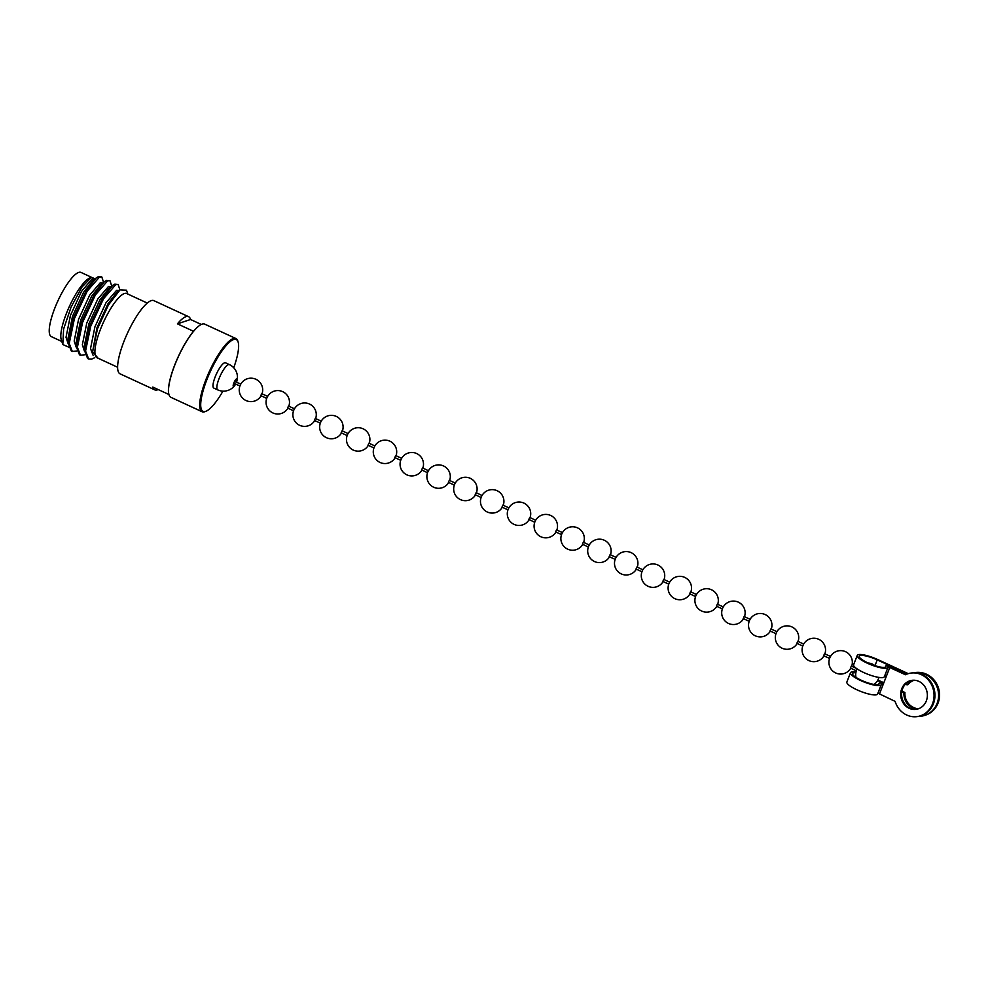 <?xml version="1.0" encoding="UTF-8"?>
<svg xmlns="http://www.w3.org/2000/svg" width="989" height="989" viewBox="0 0 989 989"><rect width="100%" height="100%" fill="white"/><g stroke="black" fill="none" stroke-linecap="round" stroke-linejoin="round"><path stroke-width="1.48" d="M62.703 344.184L61.281 339.845A35.369 9.037 114.8 0 1 66.325 313.661A35.369 9.037 -65.2 0 1 89.888 277.921L91.173 277.402M61.812 341.477L51.341 336.631A35.369 9.037 114.8 0 1 54.741 308.321A35.369 9.037 -65.2 0 1 81.011 272.432L91.47 277.266L81.988 287.02L71.134 306.936L63.593 329.114L62.814 344.531L68.661 347.114M95.092 278.873L91.47 277.266M103.585 282.384L101.793 276.908L99.481 277.044L87.205 291.186L74.422 318.606L69.218 343.504L72.308 351.454L76.858 350.971M101.793 276.908L98.455 276.574L96.205 277.983L86.179 290.717L73.396 318.124L68.192 343.035L71.295 350.984L72.308 351.454M111.757 286.155L109.964 280.678L107.64 280.827L95.377 294.957L82.594 322.377L77.389 347.275L80.48 355.224L85.029 354.742M109.964 280.678L106.627 280.344L104.377 281.754L94.351 294.487L81.568 321.907L76.363 346.805L79.454 354.754L80.48 355.224M119.929 289.938L118.136 284.461L115.812 284.597L103.548 298.74L90.765 326.147L85.549 351.058L88.651 358.995L91.569 359.143L94.548 357.771M118.136 284.461L114.798 284.127L112.548 285.524L102.522 298.258L89.739 325.678L84.535 350.588L87.625 358.525L88.651 358.995M117.617 367.253L97.009 357.734A35.369 9.037 114.8 0 1 100.421 329.424A35.369 9.037 -65.2 0 1 126.679 293.535L147.274 303.054M127.63 293.968L126.889 293.634M98.084 358.228L92.62 351.75L97.503 328.694L108.382 305.069L120.003 289.876L126.505 290.185L127.779 294.042M158.191 389.555A40.314 10.298 -65.2 0 1 154.766 389.864L120.028 373.817A40.314 10.298 114.8 0 1 123.909 341.539A40.314 10.298 -65.2 0 1 153.839 300.631L188.578 316.678A40.314 10.298 -65.2 0 1 190.556 319.496L201.299 324.454M168.909 394.463L168.859 394.487A40.314 10.298 114.8 0 1 174.719 365.015A40.314 10.298 -65.2 0 1 193.51 331.278L177.427 323.848A40.314 10.298 -65.2 0 1 188.578 316.678M177.427 323.848L190.556 319.496M168.859 394.487L152.776 387.058A40.314 10.298 -65.2 0 0 154.766 389.864M222.933 391.137A39.572 10.113 -65.2 0 1 206.071 411.214L205.18 411.585A40.314 10.298 -65.2 0 1 202.102 411.745L170.912 397.331A40.314 10.298 114.8 0 1 174.793 365.052A40.314 10.298 -65.2 0 1 204.723 324.145L235.926 338.547A40.314 10.298 -65.2 0 1 237.793 340.995L238.089 341.91A39.572 10.113 -65.2 0 1 233.738 367.772M202.102 411.745A40.314 10.298 -65.2 0 1 205.984 379.455A40.314 10.298 -65.2 0 1 233.28 338.547A40.314 10.298 -65.2 0 1 235.926 338.547M206.071 411.214A39.572 10.113 -65.2 0 1 206.874 379.677A39.572 10.113 -65.2 0 1 233.664 339.511A39.572 10.113 -65.2 0 1 238.089 341.91M215.157 376.933A13.92 3.56 -65.2 0 1 225.492 362.802L229.361 364.582A13.92 3.56 -65.2 0 0 228.447 364.582A13.92 3.56 -65.2 0 0 219.014 378.713A13.92 3.56 114.8 0 0 217.679 389.864L213.822 388.084A13.92 3.56 114.8 0 1 215.157 376.933M235.654 384.041A4.203 1.076 -65.2 0 1 235.011 385.08A4.203 1.076 -65.2 0 1 233.317 386.365A4.203 1.076 -65.2 0 1 233.812 383.064A4.203 1.076 -65.2 0 1 236.828 378.775A4.203 1.076 -65.2 0 1 236.952 380.889A4.203 1.076 -65.2 0 1 236.569 382.051M233.157 385.759A3.894 0.989 114.8 0 0 233.973 385.005A3.894 0.989 114.8 0 0 234.838 383.67M236.272 379.034A3.894 0.989 -65.2 0 1 236.21 380.147A3.894 0.989 -65.2 0 1 235.765 381.68M94.709 279.182L92.076 279.022L81.481 291.446L70.429 315.466L66.016 337.298L68.229 343.925M102.881 282.953L100.248 282.805L89.653 295.217L78.601 319.237L74.175 341.069L76.388 347.708M111.04 286.736L108.419 286.575L97.812 298.987L86.772 323.02L82.347 344.84L84.56 351.478M119.212 290.506L116.578 290.346L105.984 302.77L94.944 326.79L90.518 348.623L93.201 355.546M96.205 277.983L92.286 281.123L83.521 292.385L72.481 316.406L68.056 338.238L68.204 343.381M104.377 281.754L100.458 284.894L91.693 296.168L80.641 320.189L76.227 342.009L76.376 347.151M112.548 285.524L108.629 288.664L99.864 299.939L88.812 323.959L84.386 345.791L84.547 350.934M120.003 289.876L116.801 292.447L108.024 303.71L96.984 327.73L92.62 351.75M856.462 668.44L851.331 666.067L850.478 668.07M830.488 656.436L824.529 653.692L823.676 655.682M803.686 644.062L797.727 641.305L796.874 643.307M776.884 631.674L770.926 628.917L770.072 630.92M750.082 619.287L744.124 616.543L743.271 618.533M723.268 606.912L717.322 604.155L716.469 606.158M696.466 594.525L690.52 591.768L689.667 593.771M669.664 582.138L663.706 579.393L662.865 581.384M642.862 569.763L636.904 567.006L636.063 569.009M616.06 557.376L610.102 554.619L609.261 556.622M589.259 544.988L583.3 542.244L582.447 544.234M562.457 532.614L556.498 529.857L555.645 531.859M535.655 520.226L529.696 517.47L528.843 519.472M508.853 507.839L502.894 505.095L502.041 507.085M482.051 495.464L476.092 492.707L475.239 494.71M455.249 483.077L449.29 480.32L448.437 482.323M428.447 470.69L422.488 467.945L421.635 469.936M401.645 458.315L395.687 455.558L394.834 457.561M374.843 445.928L368.885 443.171L368.032 445.174M348.041 433.541L342.083 430.796L341.23 432.786M321.227 421.166L315.281 418.409L314.428 420.412M294.425 408.778L288.479 406.022L287.626 408.024M267.623 396.391L261.665 393.647L260.824 395.637M240.822 384.016L234.504 381.531M877.935 693.178L895.094 701.362A21.993 19.978 -98.8 0 0 906.245 714.8A21.993 19.978 -98.8 0 0 917.396 716.568A21.993 19.978 -98.8 0 0 933.925 697.999A21.993 19.978 -98.8 0 0 921.81 674.881A21.993 19.978 -98.8 0 0 910.659 673.113A21.993 19.978 -98.8 0 0 905.467 674.745L887.974 666.697A16.492 3.709 21.3 0 1 887.974 667.402A16.492 3.709 21.3 0 1 867.279 663.174A16.492 3.709 21.3 0 1 857.253 655.423A16.492 3.709 21.3 0 1 877.948 659.651L908.261 673.657M910.659 673.113L911.574 672.977A21.993 19.978 81.2 0 1 922.725 674.745A21.993 19.978 81.2 0 1 934.828 697.851A21.993 19.978 81.2 0 1 918.299 716.432L917.396 716.568M887.974 667.402L884.351 676.723A16.492 3.709 -158.7 0 1 863.657 672.495A16.492 3.709 -158.7 0 1 853.618 664.732L857.253 655.423M856.004 672.038A16.492 3.709 21.3 0 0 850.503 672.718L846.868 682.039A16.492 3.709 21.3 0 0 856.907 689.79A16.492 3.709 21.3 0 0 877.602 694.018L881.236 684.697A16.492 3.709 21.3 0 0 881.236 684.005L883.202 684.376L886.317 676.389L884.673 675.87M850.503 672.718A16.492 3.709 21.3 0 0 860.541 680.481A16.492 3.709 21.3 0 0 881.236 684.697M917.508 709.064A14.662 13.784 71.7 0 1 912.612 707.827A14.662 13.784 71.7 0 1 903.971 692.844L904.923 692.523A14.662 13.784 -108.3 0 0 913.564 707.506A14.662 13.784 -108.3 0 0 918.509 708.754M918.608 716.382A21.993 20.67 -108.3 0 0 924.715 715.393A21.993 20.67 -108.3 0 0 938.598 695.811A21.993 20.67 -108.3 0 0 925.58 674.56A21.993 20.67 -108.3 0 0 914.949 672.767M913.935 672.767A21.993 20.67 71.7 0 1 926.532 674.238A21.993 20.67 71.7 0 1 939.55 695.49A21.993 20.67 71.7 0 1 925.655 715.072L924.715 715.393M906.085 674.461L890.854 666.932A3.659 0.828 21.3 0 0 885.921 665.844A3.659 0.828 21.3 0 0 885.921 665.993A14.291 3.214 -158.7 0 1 885.934 666.598A14.291 3.214 -158.7 0 1 867.996 662.939A14.291 3.214 -158.7 0 1 859.293 656.226A14.291 3.214 -158.7 0 1 877.231 659.886L907.543 673.88M855.868 672.755A14.291 3.214 21.3 0 0 852.555 673.521A14.291 3.214 21.3 0 0 861.246 680.247A14.291 3.214 21.3 0 0 879.184 683.906A14.291 3.214 21.3 0 0 879.184 683.3A3.659 0.828 21.3 0 1 879.184 683.139A3.659 0.828 21.3 0 1 883.387 683.906M912.241 680.296A14.662 13.314 -98.8 0 0 904.762 684.907A14.662 13.314 81.2 0 0 902.636 688.628A14.662 13.314 81.2 0 0 901.647 692.893A14.662 13.314 -98.8 0 0 909.744 708.013A14.662 13.314 -98.8 0 0 916.729 709.249M908.842 708.149A14.662 13.314 81.2 0 1 900.744 693.042A14.662 13.314 81.2 0 1 901.733 688.764A14.662 13.314 81.2 0 1 903.847 685.056A14.662 13.314 81.2 0 1 911.784 680.358A14.662 13.314 81.2 0 1 919.214 681.532A14.662 13.314 81.2 0 1 927.286 696.948A14.662 13.314 81.2 0 1 916.271 709.323A14.662 13.314 81.2 0 1 908.842 708.149M877.639 680.481L883.634 683.263M905.454 684.104L907.086 684.858A14.662 13.784 71.7 0 1 913.193 680.605A14.662 13.784 71.7 0 1 914.504 680.247M901.783 691.83L903.971 692.844M913.663 680.457A14.662 13.784 -108.3 0 0 908.026 684.536L907.086 684.858M877.873 680.036L883.82 682.781M901.906 691.138L904.923 692.523M885.514 667.056L885.921 665.993M878.776 684.351L879.184 683.3M874.981 665.659L877.231 659.886M879.567 693.697L883.202 684.376M886.317 676.389L889.952 667.081M217.679 389.864A13.92 13.92 0 0 0 235.011 385.08M236.952 380.889A13.92 13.92 0 0 0 229.361 364.582M874.004 684.425A11.732 11.732 0 0 0 878.838 677.403M874.808 665.609A11.732 11.732 0 0 0 868.157 663.013M857.203 668.96A11.732 11.732 0 0 0 856.017 677.416M851.677 666.24A11.732 11.732 0 0 0 844.705 651.343A11.732 11.732 0 0 0 832.12 670.406A11.732 11.732 0 0 0 850.763 668.23M824.875 653.853A11.732 11.732 0 0 0 817.903 638.956A11.732 11.732 0 0 0 805.318 658.031A11.732 11.732 0 0 0 823.961 655.843M798.074 641.465A11.732 11.732 0 0 0 791.101 626.581A11.732 11.732 0 0 0 778.516 645.644A11.732 11.732 0 0 0 797.159 643.468M771.272 629.091A11.732 11.732 0 0 0 764.299 614.194A11.732 11.732 0 0 0 751.714 633.257A11.732 11.732 0 0 0 770.357 631.081M744.47 616.703A11.732 11.732 0 0 0 737.497 601.807A11.732 11.732 0 0 0 724.912 620.882A11.732 11.732 0 0 0 743.555 618.694M717.668 604.316A11.732 11.732 0 0 0 710.683 589.432A11.732 11.732 0 0 0 698.098 608.495A11.732 11.732 0 0 0 716.741 606.319M690.866 591.941A11.732 11.732 0 0 0 683.881 577.044A11.732 11.732 0 0 0 671.296 596.107A11.732 11.732 0 0 0 689.939 593.932M664.064 579.554A11.732 11.732 0 0 0 657.079 564.657A11.732 11.732 0 0 0 644.494 583.733A11.732 11.732 0 0 0 663.137 581.544M637.262 567.167A11.732 11.732 0 0 0 630.277 552.282A11.732 11.732 0 0 0 617.692 571.345A11.732 11.732 0 0 0 636.335 569.169M610.46 554.792A11.732 11.732 0 0 0 603.475 539.895A11.732 11.732 0 0 0 590.89 558.958A11.732 11.732 0 0 0 609.533 556.782M583.658 542.405A11.732 11.732 0 0 0 576.674 527.508A11.732 11.732 0 0 0 564.089 546.583A11.732 11.732 0 0 0 582.731 544.395M556.856 530.017A11.732 11.732 0 0 0 549.872 515.133A11.732 11.732 0 0 0 537.287 534.196A11.732 11.732 0 0 0 555.929 532.02M530.055 517.643A11.732 11.732 0 0 0 523.07 502.746A11.732 11.732 0 0 0 510.485 521.809A11.732 11.732 0 0 0 529.127 519.633M503.253 505.255A11.732 11.732 0 0 0 496.268 490.359A11.732 11.732 0 0 0 483.683 509.434A11.732 11.732 0 0 0 502.325 507.246M476.438 492.868A11.732 11.732 0 0 0 469.466 477.984A11.732 11.732 0 0 0 456.881 497.047A11.732 11.732 0 0 0 475.524 494.871M449.636 480.493A11.732 11.732 0 0 0 442.664 465.596A11.732 11.732 0 0 0 430.079 484.659A11.732 11.732 0 0 0 448.722 482.484M422.835 468.106A11.732 11.732 0 0 0 415.862 453.209A11.732 11.732 0 0 0 403.277 472.285A11.732 11.732 0 0 0 421.92 470.096M396.033 455.719A11.732 11.732 0 0 0 389.06 440.834A11.732 11.732 0 0 0 376.475 459.897A11.732 11.732 0 0 0 395.118 457.722M369.231 443.344A11.732 11.732 0 0 0 362.258 428.447A11.732 11.732 0 0 0 349.673 447.51A11.732 11.732 0 0 0 368.316 445.334M342.429 430.957A11.732 11.732 0 0 0 335.456 416.06A11.732 11.732 0 0 0 322.871 435.135A11.732 11.732 0 0 0 341.514 432.947M315.627 418.57A11.732 11.732 0 0 0 308.642 403.685A11.732 11.732 0 0 0 296.07 422.748A11.732 11.732 0 0 0 314.7 420.572M288.825 406.195A11.732 11.732 0 0 0 281.84 391.298A11.732 11.732 0 0 0 269.255 410.361A11.732 11.732 0 0 0 287.898 408.185M262.023 393.807A11.732 11.732 0 0 0 255.038 378.911A11.732 11.732 0 0 0 242.453 397.986A11.732 11.732 0 0 0 261.096 395.798M233.243 384.944A11.732 11.732 0 0 0 234.294 383.423M850.404 668.07L856.363 670.826M823.602 655.682L829.561 658.439M796.8 643.307L802.759 646.052M769.998 630.92L775.957 633.677M743.196 618.533L749.155 621.29M716.395 606.158L722.353 608.903M689.593 593.771L695.551 596.528M662.791 581.384L668.749 584.14M635.989 569.009L641.948 571.753M609.187 556.622L615.146 559.378M582.385 544.234L588.344 546.991M555.583 531.859L561.529 534.604M528.781 519.472L534.728 522.229M501.967 507.085L507.926 509.842M475.165 494.71L481.124 497.455M448.363 482.323L454.322 485.08M421.561 469.936L427.52 472.693M394.759 457.561L400.718 460.305M367.957 445.174L373.916 447.93M341.156 432.786L347.114 435.543M314.354 420.412L320.312 423.156M287.552 408.024L293.51 410.769M260.75 395.637L266.709 398.394M233.948 383.262L239.907 386.007M235.221 381.42A11.732 11.732 0 0 0 235.691 379.64M878.689 684.388L879.184 683.139M885.439 667.093L885.921 665.844"/></g></svg>
